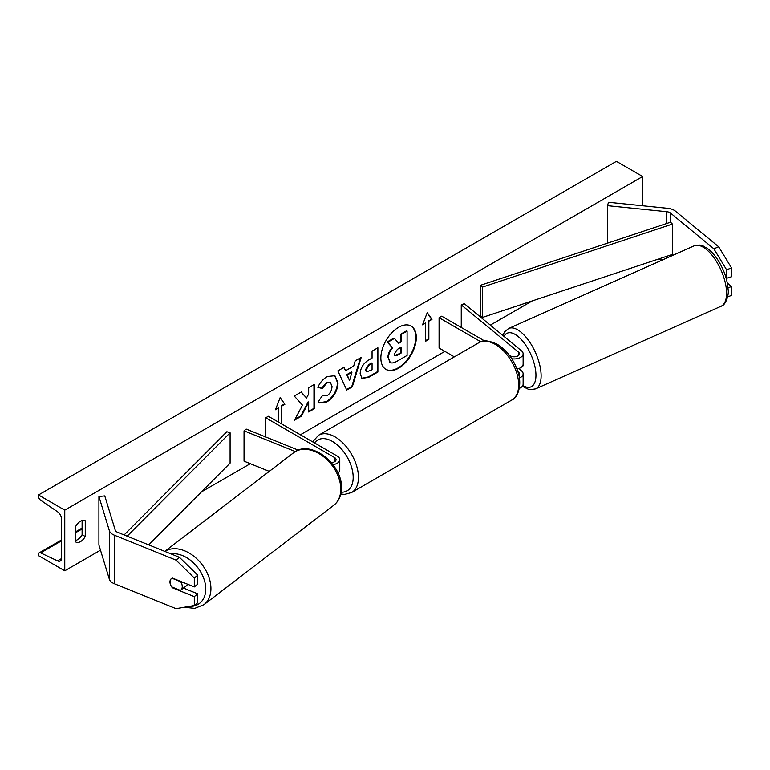 <?xml version="1.0" encoding="UTF-8"?>
<svg xmlns="http://www.w3.org/2000/svg" width="770" height="770" viewBox="0 0 770 770"><rect width="100%" height="100%" fill="white"/><g stroke="black" fill="none" stroke-linecap="round" stroke-linejoin="round"><path stroke-width="1.16" d="M726.216 278.394L731.5 276.767L731.5 267.864L726.63 269.837L726.63 278.74M726.63 269.837L713.848 248.787L670.583 213.117A5.948 3.436 0 0 0 669.919 212.655A5.948 3.436 0 0 0 666.743 211.702L607.482 205.667L607.482 243.147M713.848 248.787L718.718 246.814L675.454 211.144A11.887 6.863 0 0 0 674.116 210.229A11.887 6.863 0 0 0 667.783 208.323L608.512 202.289L607.482 205.667M662.749 259.827L657.657 259.307M727.621 296.95L731.5 295.382L731.5 286.478L727.323 283.033M728.016 287.884L731.5 286.478M718.718 246.814L731.5 267.864M172.393 587.77A7.431 4.966 50.5 0 1 169.958 581.928A7.431 4.966 50.5 0 1 171.315 578.665A7.431 4.966 50.5 0 1 172.393 578.068L194.3 586.923L194.3 578.02L197.707 575.209L179.448 557.316L117.666 532.34A5.948 3.436 180 0 1 116.867 531.954A5.948 3.436 180 0 1 115.221 530.126L104.768 495.909L98.916 496.496L98.916 545.035L109.369 579.252A11.887 6.863 180 0 0 112.67 582.909A11.887 6.863 180 0 0 114.258 583.679L176.041 608.656L194.3 605.528L194.3 596.625L172.393 587.77L172.884 587.366M197.707 575.209L197.707 584.112L194.3 586.923M194.3 605.528L197.707 602.718L197.707 593.814L183.472 588.059M179.448 557.316L176.041 560.127L114.258 535.15A11.887 6.863 180 0 1 112.67 534.38A11.887 6.863 180 0 1 109.369 530.722L98.916 496.496M197.707 593.814L194.3 596.625M176.041 560.127L194.3 578.02M269.279 471.375L244.042 461.163L244.042 430.834L295.343 451.576M331.35 462.635A5.198 3.003 180 0 0 336.057 459.651A5.198 3.003 180 0 0 334.536 457.524L265.717 417.792L268.345 416.272L337.164 456.013A8.913 5.149 180 0 1 339.772 459.651A8.913 5.149 180 0 1 332.958 464.647M339.772 459.651L339.772 469.96A8.913 5.149 180 0 1 337.982 473.059M298.327 450.161L246.169 429.073L244.042 430.834M265.717 417.792L265.717 436.975M511.771 358.743A8.913 5.149 0 0 0 523.128 353.796A8.913 5.149 0 0 0 521.511 350.841L464.3 303.669L461.259 304.901L461.259 327.471M519.336 378.022A8.913 5.149 180 0 0 523.128 373.816A8.913 5.149 180 0 0 521.511 370.861L518.711 368.551M516.949 369.003A8.913 5.149 0 0 0 523.128 364.104L523.128 353.796M509.268 355.182L510.529 355.913A5.198 3.003 0 0 0 516.198 356.568A5.198 3.003 0 0 0 519.413 353.796A5.198 3.003 0 0 0 518.47 352.073L461.259 304.901M517.825 371.564L518.47 372.093A5.198 3.003 180 0 1 519.413 373.816A5.198 3.003 180 0 1 518.807 375.211M519.327 388.34A8.913 5.149 0 0 0 523.128 384.124L523.128 373.816M484.6 340.946L441.711 316.181L439.083 317.702L439.083 348.03L454.358 356.847M439.083 317.702L480.807 341.793M521.454 367.107L522.118 366.809A7.431 3.301 -114 0 0 523.35 363.536A7.431 3.301 -114 0 0 523.128 361.794M385.789 369.302A25.054 14.466 120 0 0 398.052 367.916A25.054 14.466 120 0 0 414.356 346.067A25.054 14.466 120 0 0 410.843 325.903M398.581 368.214A25.054 14.466 120 0 0 414.953 346.134A25.054 14.466 120 0 0 411.113 326.056A25.054 14.466 120 0 0 398.581 327.298A25.054 14.466 120 0 0 382.209 349.378A25.054 14.466 120 0 0 386.049 369.456A25.054 14.466 120 0 0 398.581 368.214M64.767 510.154L64.767 570.811L38.5 555.651L38.5 554.371A3.34 1.935 60 0 1 39.193 552.841A3.34 1.935 60 0 1 40.646 552.899L57.557 560.868A6.314 3.648 -120 0 0 60.31 560.964A6.314 3.648 -120 0 0 61.619 558.077L61.619 519.25A6.314 3.648 -120 0 0 57.557 511.771L40.646 500.211A3.34 1.935 60 0 1 38.5 496.255L38.5 494.985L64.767 510.154L642.661 176.503L642.661 205.763M64.767 570.811L100.495 550.184M201.451 491.895L250.298 463.694M300.387 434.781L444.858 351.37M490.317 325.123L532.243 300.916M322.409 395.568L327.009 395.761C330.147 393.576 331.822 390.467 332.024 386.453L330.397 382.44L327.009 382.796L322.264 388.475L317.875 387.406C319.646 382.979 322.745 379.36 327.183 376.549L334.911 375.712L338.02 382.911C337.51 390.948 333.824 397.291 326.942 401.93L319.232 402.96L318.029 402.017L322.409 395.568L322.851 395.905M360.148 373.748L360.148 373.681C360.543 367.675 363.556 363.026 369.177 359.725L372.064 358.06L372.064 351.13L377.887 347.771L377.887 372.035L368.878 377.233L362.073 378.445L360.148 373.748M302.485 405.126L294.525 420.16L301.436 416.166L308.674 402.152L308.674 411.989L314.497 408.629L314.497 384.365L308.674 387.724L308.674 393.999L306.537 397.975L301.253 392.007L294.256 396.05L302.485 405.126M85.258 520.77L85.258 536.536A9.288 5.361 -60 0 1 75.883 542.051A9.288 5.361 -60 0 1 75.797 541.993L75.797 526.228A9.288 5.361 -60 0 1 80.532 521.175A9.288 5.361 -60 0 1 85.172 520.712A9.288 5.361 -60 0 1 85.258 520.77L85.085 520.664M428.842 321.186L431.989 319.367L427.263 312.639L422.538 324.825L425.685 323.005L425.685 341.206L428.842 339.387L428.842 321.186L428.312 320.888L428.312 339.079L428.842 339.387M275.737 408.976L278.586 407.936L275.439 409.756L280.164 397.57L284.89 404.298L281.743 406.117L281.743 424.01M278.586 407.936L278.586 422.191M345.576 370.726L353.709 366.029L355.191 360.87L361.207 357.396L352.314 386.819L346.731 390.043L337.847 370.88L344.046 367.3L345.576 370.726L343.738 367.483M82.101 520.491L82.101 534.717A9.288 5.361 -60 0 1 75.797 540.453M38.5 494.985L616.395 161.344L642.661 176.503M82.101 534.717L85.258 536.536M387.887 357.607L387.887 357.53C388.022 353.748 389.466 350.427 392.219 347.568L387.195 341.986L387.724 342.294L394.461 338.405L398.706 343.314L401.257 341.842L401.257 334.478L407.099 331.11L407.099 355.422L397.137 361.168C393.951 362.968 391.661 363.411 390.275 362.497L388.417 357.838C388.552 354.056 389.995 350.735 392.748 347.867L387.724 342.294M394.461 338.405L393.932 338.097L387.195 341.986M398.35 342.91L400.737 341.534L400.737 334.17L406.57 330.802L407.099 331.11M389.793 362.218L388.417 357.906M400.737 334.17L401.257 334.478M400.737 341.534L401.257 341.842M392.219 347.568L392.748 347.867M428.312 339.079L425.685 340.6M422.836 324.045L425.685 323.005M428.312 320.888L431.989 319.367M431.469 319.069L427.148 312.928M280.049 397.849L284.89 404.298M284.371 403.99L281.214 405.809L281.743 406.117M281.214 405.809L281.214 423.702M301.089 392.103L306.537 397.975M308.674 411.382L313.967 408.331L314.497 408.629M313.967 408.331L313.967 384.673M294.997 419.284L300.906 415.867L308.144 401.844L308.674 402.152M300.906 415.867L301.436 416.166M377.358 348.069L377.358 371.727L377.887 372.035M377.358 371.727L368.358 376.925L361.823 378.282M372.064 363.334L369.302 364.922L365.971 370.004L366.674 371.843L372.064 369.744L372.064 363.334L371.535 363.026L368.772 364.624L365.442 369.696L366.433 371.66M334.642 375.567L337.501 382.613C336.99 390.65 333.294 396.983 326.422 401.622L318.972 402.797M330.118 382.305L326.48 382.488L321.735 388.176L322.264 388.475M321.735 388.176L317.952 387.243M360.456 357.829L351.784 386.511L352.314 386.819M351.784 386.511L346.51 389.562M351.928 372.266L351.399 371.958L346.712 374.663L349.57 380.476L351.928 372.266L347.241 374.971L349.57 380.476M346.712 374.663L347.241 374.971M394.279 354.036L394.914 355.682L397.436 355.163L401.257 352.958L401.257 347.126L397.407 349.339L394.279 354.036M394.673 355.49L401.257 352.958M400.737 352.65L400.737 347.424M171.508 578.511A7.431 5.14 -127.4 0 0 170.083 581.841A7.431 5.14 -127.4 0 0 171.691 586.884L180.392 590.398A7.431 5.14 -127.4 0 0 180.68 590.195L186.215 585.96A7.431 5.14 -127.4 0 0 187.495 584.17M180.68 590.195A7.431 5.14 -127.4 0 0 182.249 586.759A7.431 5.14 -127.4 0 0 180.632 581.706L171.999 578.222M670.583 213.117L670.583 222.212L480.557 285.266L480.557 315.594L482.405 317.452L482.405 287.123L480.557 285.266M670.583 222.212L672.431 224.07L672.431 254.408L482.405 317.452M672.431 224.07L482.405 287.123M124.124 534.948L226.871 431.729L230.095 432.798L230.095 463.126L148.706 544.89M127.175 536.18L230.095 432.798M670.583 255.014L670.583 256.333M666.743 211.702L666.743 223.483M666.743 256.294L666.743 258.046M114.258 535.15L114.258 583.679M109.369 530.722L109.369 579.252M334.536 457.524L334.536 461.769M518.47 352.073L518.47 355.519M518.47 372.093L518.47 373.806M511.829 400.015A33.062 19.086 -120 0 0 516.891 373.527A33.062 19.086 -120 0 0 495.293 344.392A33.062 19.086 -120 0 0 478.767 342.756L318.53 435.262A33.062 19.086 60 0 1 335.065 436.898A33.062 19.086 60 0 1 356.664 466.033A33.062 19.086 60 0 1 351.592 492.531L511.829 400.015C517.863 397.975 522.849 384.134 517.411 370.303C513.147 358.656 506.391 349.955 497.151 344.209C488.584 340.263 482.453 339.782 478.767 342.756M341.139 492.194A29.347 16.94 -120 0 0 352.699 471.962A29.347 16.94 -120 0 0 332.438 441.451A29.347 16.94 -120 0 0 314.545 442.952M726.553 291.676A33.062 14.678 -114 0 0 714.329 258.229A33.062 14.678 -114 0 0 694.136 245.842C703.106 243.811 702.615 246.371 706.802 248.017C710.922 250.856 714.733 255.024 718.237 260.52C724.204 270.193 727.506 279.943 728.141 289.761C729.142 294.178 725.85 305.488 721.047 306.239A33.062 14.678 -114 0 0 726.553 291.676M694.136 245.842L508.672 328.472A33.062 14.678 66 0 1 528.865 340.869A33.062 14.678 66 0 1 541.089 374.307A33.062 14.678 66 0 1 535.583 388.869L721.047 306.239M522.801 385.5A29.347 13.032 -114 0 0 535.92 373.902A29.347 13.032 -114 0 0 522.407 340.792A29.347 13.032 -114 0 0 503.946 336.355M57.557 560.868L61.6 558.539M40.646 552.899L61.619 540.79M75.797 532.599L82.101 528.961M387.887 357.53L388.417 357.838M368.358 376.925L368.878 377.233M365.442 369.773L365.971 370.072M368.772 364.624L369.302 364.922M365.442 369.696L365.971 370.004M337.501 382.536L338.02 382.844M337.501 382.613L338.02 382.911M326.422 401.622L326.942 401.93M326.48 382.488L327.009 382.796M396.916 354.864L397.436 355.163M170.921 553.871A29.347 20.309 52.6 0 1 205.744 589.782A29.347 20.309 52.6 0 1 189.131 606.413M184.184 607.26L194.772 608.348L203.925 604.681A33.062 22.888 -127.4 0 0 210.913 589.377A33.062 22.888 -127.4 0 0 194.666 556.893A33.062 22.888 -127.4 0 0 164.828 551.407M164.77 551.378L293.591 452.76A33.062 22.888 52.6 0 1 323.795 456.88A33.062 22.888 52.6 0 1 340.773 489.961A33.062 22.888 52.6 0 1 333.785 505.264L203.925 604.681M340.783 494.032L344.642 494.398L351.592 492.531M312.639 441.845L318.53 435.262M508.672 328.472L504.677 331.735L502.772 335.383M522.31 386.271L528.422 389.293L530.482 389.659L535.583 388.869M82.101 528.066L75.797 531.704M61.619 539.895L39.193 552.841M366.674 371.843L366.145 371.544M330.397 382.44L329.868 382.132M293.591 452.76C310.608 438.525 343.247 464.782 341.447 488.834C341.216 495.851 338.665 501.328 333.785 505.264"/></g></svg>
